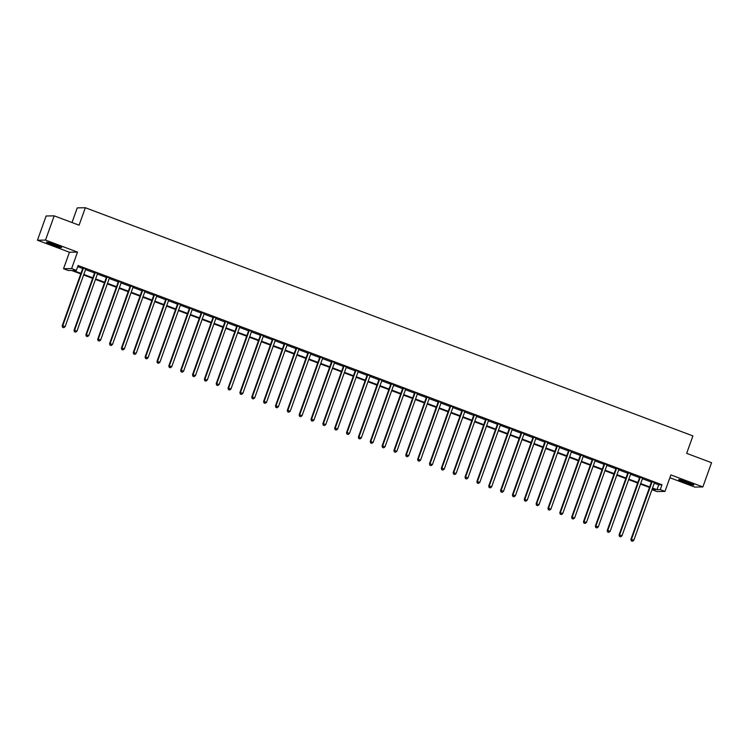 <?xml version="1.0" encoding="UTF-8"?>
<svg xmlns="http://www.w3.org/2000/svg" width="749" height="749" viewBox="0 0 749 749"><rect width="100%" height="100%" fill="white"/><g stroke="black" fill="none" stroke-linecap="round" stroke-linejoin="round"><path stroke-width="1.12" d="M52.346 244.904A8.052 0.618 -160.3 0 0 61.633 247.582A8.052 0.618 -160.3 0 0 55.744 244.839A8.052 0.618 -160.3 0 0 46.466 242.152A8.052 0.618 -160.3 0 0 52.346 244.904M684.577 482.319A8.052 0.618 -160.3 0 0 693.864 485.006A8.052 0.618 -160.3 0 0 687.975 482.253A8.052 0.618 -160.3 0 0 678.688 479.575A8.052 0.618 -160.3 0 0 684.577 482.319M80.77 273.9L71.548 270.445L68.281 270.501L63.543 268.722L71.614 268.573L76.351 270.352L73.084 270.417L80.958 273.376M69.442 252.244L77.512 252.095L45.52 240.083L54.2 215.843L46.129 215.993L37.45 240.232L69.442 252.244L63.543 268.722M72.016 222.528L77.259 207.885L85.33 207.735L692.919 435.899L686.664 453.351L711.55 462.695L702.871 486.934L670.879 474.913L664.981 491.4L656.91 491.55L652.164 489.771L655.441 489.706L652.342 488.545M669.878 477.722L694.8 487.084L702.871 486.934M652.576 488.629L652.164 489.771M45.52 240.083L37.45 240.232M654.261 483.161L658.708 484.828L661.976 484.772L78.093 265.502L76.351 270.352M77.681 266.644L82.69 268.526M85.545 269.593L94.543 272.973M97.389 274.04L106.395 277.42M109.242 278.497L118.239 281.877M121.085 282.944L130.092 286.324M132.938 287.391L141.935 290.771M144.782 291.838L153.788 295.218M156.635 296.286L165.632 299.666M168.478 300.742L177.485 304.122M180.331 305.189L189.328 308.569M192.175 309.637L201.181 313.016M204.028 314.084L213.025 317.464M215.871 318.54L224.878 321.92M227.724 322.988L236.721 326.367M239.568 327.435L248.574 330.815M251.421 331.882L260.418 335.262M263.264 336.338L272.271 339.718M275.117 340.786L284.114 344.166M286.961 345.233L295.967 348.613M298.814 349.68L307.811 353.06M310.657 354.137L319.664 357.516M322.51 358.584L331.507 361.964M334.354 363.031L343.36 366.411M346.207 367.478L355.204 370.858M358.05 371.925L367.057 375.305M369.903 376.382L378.9 379.762M381.747 380.829L390.753 384.209M393.599 385.276L402.597 388.656M405.452 389.723L414.45 393.103M417.296 394.18L426.293 397.56M429.149 398.627L438.146 402.007M440.992 403.074L449.99 406.454M452.845 407.522L461.843 410.901M464.689 411.978L473.686 415.358M476.542 416.425L485.539 419.805M488.385 420.872L497.392 424.252M500.238 425.32L509.236 428.7M512.082 429.776L521.089 433.156M523.935 434.223L532.932 437.603M535.778 438.671L544.785 442.05M547.631 443.118L556.629 446.498M559.475 447.565L568.482 450.954M571.328 452.022L580.325 455.401M583.171 456.469L592.178 459.849M595.024 460.916L604.022 464.296M606.868 465.363L615.875 468.743M618.721 469.82L627.718 473.199M630.564 474.267L639.571 477.647M642.417 478.714L651.415 482.094M654.523 482.59L651.508 481.467M642.67 478.143L639.665 477.01M630.827 473.696L627.812 472.563M618.974 469.248L615.968 468.116M607.13 464.792L604.115 463.668M595.277 460.345L592.272 459.221M583.434 455.898L580.419 454.765M571.581 451.45L568.575 450.318M559.728 447.003L556.722 445.87M547.884 442.547L544.879 441.423M536.031 438.099L533.026 436.967M524.188 433.652L521.182 432.519M512.335 429.205L509.329 428.072M500.491 424.749L497.476 423.625M488.638 420.301L485.633 419.168M476.795 415.854L473.78 414.721M464.942 411.407L461.936 410.274M453.098 406.95L450.083 405.827M441.245 402.503L438.24 401.37M429.402 398.056L426.387 396.923M417.549 393.609L414.543 392.476M405.705 389.152L402.69 388.029M393.852 384.705L390.847 383.582M382.009 380.258L378.994 379.125M370.156 375.811L367.15 374.678M358.312 371.364L355.298 370.231M346.459 366.907L343.454 365.784M334.616 362.46L331.601 361.327M322.763 358.013L319.757 356.88M310.919 353.565L307.905 352.433M299.066 349.109L296.061 347.985M287.223 344.662L284.208 343.529M275.37 340.215L272.364 339.082M263.526 335.767L260.512 334.634M251.673 331.311L248.668 330.187M239.83 326.864L236.815 325.731M227.977 322.416L224.972 321.284M216.133 317.969L213.119 316.836M204.28 313.513L201.275 312.389M192.437 309.065L189.422 307.942M180.584 304.618L177.579 303.485M168.731 300.171L165.726 299.038M156.887 295.724L153.882 294.591M145.034 291.267L142.029 290.144M133.191 286.82L130.186 285.687M121.338 282.373L118.333 281.24M109.494 277.926L106.48 276.793M97.642 273.469L94.636 272.346M85.798 269.022L82.783 267.889M77.512 252.095L71.614 268.573M661.976 484.772L660.244 489.621L664.981 491.4M54.2 215.843L79.085 225.187L85.33 207.735M649.495 487.477L640.489 484.097M637.642 483.021L628.645 479.641M625.799 478.574L616.792 475.194M613.946 474.126L604.949 470.747M602.093 469.679L593.096 466.299M590.249 465.223L581.252 461.843M578.397 460.775L569.399 457.396M566.553 456.328L557.556 452.948M554.7 451.881L545.703 448.501M542.856 447.425L533.859 444.045M531.004 442.977L522.006 439.597M519.16 438.53L510.153 435.15M507.307 434.083L498.31 430.703M495.464 429.626L486.457 426.247M483.611 425.179L474.613 421.799M471.767 420.732L462.76 417.352M459.914 416.285L450.917 412.905M448.071 411.838L439.064 408.458M436.218 407.381L427.22 404.001M424.374 402.934L415.367 399.554M412.521 398.487L403.524 395.107M400.678 394.04L391.671 390.66M388.825 389.583L379.827 386.203M376.981 385.136L367.974 381.756M365.128 380.689L356.131 377.309M353.285 376.241L344.278 372.862M341.432 371.785L332.434 368.405M329.588 367.338L320.581 363.958M317.735 362.891L308.738 359.511M305.892 358.443L296.885 355.063M294.039 353.987L285.041 350.607M282.195 349.54L273.188 346.16M270.342 345.092L261.345 341.713M258.499 340.645L249.492 337.265M246.646 336.198L237.648 332.818M234.802 331.741L225.795 328.362M222.949 327.294L213.952 323.914M211.096 322.847L202.099 319.467M199.253 318.4L190.255 315.02M187.4 313.943L178.402 310.563M175.556 309.496L166.559 306.116M163.703 305.049L154.706 301.669M151.86 300.602L142.862 297.222M140.007 296.145L131.009 292.765M128.163 291.698L119.157 288.318M116.31 287.251L107.313 283.871M104.467 282.804L95.46 279.424M92.614 278.347L83.616 274.967M652.529 488.011L656.967 489.677L660.244 489.621M83.804 274.443L92.81 277.823M95.657 278.89L104.654 282.27M107.5 283.337L116.507 286.717M119.353 287.785L128.351 291.174M131.197 292.241L140.203 295.621M143.05 296.688L152.047 300.068M154.893 301.135L163.9 304.515M166.746 305.583L175.743 308.963M178.59 310.039L187.596 313.419M190.443 314.486L199.44 317.866M202.286 318.934L211.293 322.313M214.139 323.381L223.136 326.761M225.983 327.837L234.989 331.217M237.836 332.284L246.833 335.664M249.679 336.732L258.686 340.112M261.532 341.179L270.529 344.559M273.376 345.635L282.382 349.015M285.229 350.083L294.226 353.462M297.072 354.53L306.079 357.91M308.925 358.977L317.922 362.357M320.778 363.424L329.775 366.813M332.622 367.881L341.619 371.261M344.474 372.328L353.472 375.708M356.318 376.775L365.315 380.155M368.171 381.222L377.168 384.602M380.015 385.679L389.012 389.059M391.867 390.126L400.865 393.506M403.711 394.573L412.718 397.953M415.564 399.02L424.561 402.4M427.407 403.477L436.414 406.857M439.26 407.924L448.258 411.304M451.104 412.371L460.111 415.751M462.957 416.819L471.954 420.198M474.8 421.275L483.807 424.655M486.653 425.722L495.651 429.102M498.497 430.169L507.504 433.549M510.35 434.617L519.347 437.996M522.193 439.073L531.2 442.453M534.046 443.52L543.044 446.9M545.89 447.968L554.897 451.347M557.743 452.415L566.74 455.795M569.586 456.862L578.593 460.242M581.439 461.318L590.437 464.698M593.283 465.766L602.29 469.146M605.136 470.213L614.133 473.593M616.979 474.66L625.986 478.04M628.832 479.117L637.83 482.496M640.676 483.564L649.683 486.944M658.708 484.828L656.967 489.677M651.995 481.981L651.452 481.991L630.901 539.383L631.454 539.374L651.995 481.981A1.03 1.011 88.9 0 0 652.061 481.598L652.051 481.457M631.547 540.909L632.493 541.265L631.547 540.909L631.454 539.374L633.823 540.263L654.373 482.871A1.03 1.011 88.9 0 1 654.57 482.534L654.663 482.431M651.452 481.991A1.03 1.011 88.9 0 0 651.518 481.607L651.499 481.242M630.901 539.383L631.332 540.909M632.493 541.265L633.823 540.263M640.152 477.534L639.609 477.544L619.058 534.936L619.601 534.926L640.152 477.534A1.03 1.011 88.9 0 0 640.208 477.141L640.208 477.001M619.695 536.453L620.649 536.808L619.695 536.453L619.601 534.926L621.97 535.816L642.52 478.424A1.03 1.011 88.9 0 1 642.717 478.087L642.811 477.984M639.609 477.544A1.03 1.011 88.9 0 0 639.665 477.16L639.655 476.795M619.058 534.936L619.479 536.462M620.649 536.808L621.97 535.816M628.299 473.087L627.756 473.096L607.205 530.489L607.757 530.479L628.299 473.087A1.03 1.011 88.9 0 0 628.364 472.694L628.355 472.553M607.851 532.005L608.797 532.361L607.851 532.005L607.757 530.479L610.126 531.369L630.667 473.977A1.03 1.011 88.9 0 1 630.873 473.64L630.958 473.537M627.756 473.096A1.03 1.011 88.9 0 0 627.821 472.703L627.802 472.347M607.205 530.489L607.626 532.005M608.797 532.361L610.126 531.369M616.455 468.631L615.912 468.64L595.361 526.032L595.904 526.023L616.455 468.631A1.03 1.011 88.9 0 0 616.511 468.247L616.511 468.106M595.998 527.558L596.953 527.914L595.998 527.558L595.904 526.023L598.273 526.912L618.824 469.52A1.03 1.011 88.9 0 1 619.02 469.192L619.114 469.08M615.912 468.64A1.03 1.011 88.9 0 0 615.968 468.256L615.959 467.9M595.361 526.032L595.783 527.558M596.953 527.914L598.273 526.912M604.602 464.183L604.059 464.193L583.508 521.585L584.051 521.576L604.602 464.183A1.03 1.011 88.9 0 0 604.668 463.8L604.658 463.659M584.154 523.111L585.1 523.467L584.154 523.111L584.051 521.576L586.43 522.465L606.971 465.073A1.03 1.011 88.9 0 1 607.177 464.736L607.261 464.633M604.059 464.193A1.03 1.011 88.9 0 0 604.125 463.809L604.106 463.453M583.508 521.585L583.93 523.111M585.1 523.467L586.43 522.465M680.813 479.894A8.005 0.609 -160.3 0 0 692.02 483.901M691.336 483.601A6.975 0.534 19.7 0 1 681.534 480.09M59.105 246.187A6.975 0.534 19.7 0 1 52.851 244.118A6.975 0.534 19.7 0 1 49.303 242.676M48.582 242.47A8.005 0.609 -160.3 0 0 52.636 244.127A8.005 0.609 -160.3 0 0 59.789 246.487M592.759 459.736L592.216 459.746L571.665 517.138L572.208 517.128L592.759 459.736A1.03 1.011 88.9 0 0 592.815 459.352L592.815 459.203M572.302 518.654L573.247 519.01L572.302 518.654L572.208 517.128L574.577 518.018L595.127 460.626A1.03 1.011 88.9 0 1 595.324 460.289L595.418 460.186M592.216 459.746A1.03 1.011 88.9 0 0 592.272 459.362L592.262 458.997M571.665 517.138L572.086 518.664M573.247 519.01L574.577 518.018M580.906 455.289L580.363 455.298L559.812 512.691L560.355 512.681L580.906 455.289A1.03 1.011 88.9 0 0 580.971 454.896L580.962 454.755M560.458 514.207L561.404 514.563L560.458 514.207L560.355 512.681L562.733 513.571L583.274 456.178A1.03 1.011 88.9 0 1 583.48 455.841L583.565 455.738M580.363 455.298A1.03 1.011 88.9 0 0 580.428 454.905L580.409 454.549M559.812 512.691L560.233 514.217M561.404 514.563L562.733 513.571M569.062 450.832L568.519 450.851L547.968 508.243L548.511 508.225L569.062 450.832A1.03 1.011 88.9 0 0 569.118 450.449L569.118 450.308M548.605 509.76L549.551 510.116L548.605 509.76L548.511 508.225L550.88 509.114L571.431 451.731A1.03 1.011 88.9 0 1 571.627 451.394L571.721 451.282M568.519 450.851A1.03 1.011 88.9 0 0 568.575 450.458L568.566 450.102M547.968 508.243L548.39 509.76M549.551 510.116L550.88 509.114M557.209 446.385L556.666 446.395L536.115 503.787L536.659 503.777L557.209 446.385A1.03 1.011 88.9 0 0 557.275 446.001L557.265 445.861M536.761 505.313L537.707 505.669L536.761 505.313L536.659 503.777L539.037 504.667L559.578 447.275A1.03 1.011 88.9 0 1 559.784 446.938L559.868 446.835M556.666 446.395A1.03 1.011 88.9 0 0 556.732 446.011L556.713 445.655M536.115 503.787L536.537 505.313M537.707 505.669L539.037 504.667M545.366 441.938L544.813 441.947L524.272 499.34L524.815 499.33L545.366 441.938A1.03 1.011 88.9 0 0 545.422 441.554L545.422 441.414M524.909 500.856L525.854 501.212L524.909 500.856L524.815 499.33L527.184 500.22L547.734 442.828A1.03 1.011 88.9 0 1 547.931 442.49L548.025 442.387M544.813 441.947A1.03 1.011 88.9 0 0 544.879 441.564L544.869 441.198M524.272 499.34L524.693 500.866M525.854 501.212L527.184 500.22M533.513 437.491L532.97 437.5L512.419 494.892L512.962 494.883L533.513 437.491A1.03 1.011 88.9 0 0 533.578 437.098L533.569 436.957M513.065 496.409L514.011 496.765L513.065 496.409L512.962 494.883L515.34 495.772L535.881 438.38A1.03 1.011 88.9 0 1 536.087 438.043L536.172 437.94M532.97 437.5A1.03 1.011 88.9 0 0 533.035 437.107L533.016 436.751M512.419 494.892L512.84 496.418M514.011 496.765L515.34 495.772M521.669 433.044L521.117 433.053L500.575 490.445L501.118 490.426L521.669 433.044A1.03 1.011 88.9 0 0 521.725 432.65L521.725 432.51M501.212 491.962L502.158 492.318L501.212 491.962L501.118 490.426L503.487 491.325L524.038 433.933A1.03 1.011 88.9 0 1 524.234 433.596L524.328 433.484M521.117 433.053A1.03 1.011 88.9 0 0 521.182 432.66L521.173 432.304M500.575 490.445L500.997 491.962M502.158 492.318L503.487 491.325M509.816 428.587L509.273 428.597L488.723 485.989L489.266 485.979L509.816 428.587A1.03 1.011 88.9 0 0 509.882 428.203L509.872 428.063M489.369 487.515L490.314 487.871L489.369 487.515L489.266 485.979L491.634 486.869L512.185 429.477A1.03 1.011 88.9 0 1 512.382 429.14L512.475 429.037M509.273 428.597A1.03 1.011 88.9 0 0 509.329 428.213L509.32 427.857M488.723 485.989L489.144 487.515M490.314 487.871L491.634 486.869M497.973 424.14L497.42 424.149L476.879 481.541L477.422 481.532L497.973 424.14A1.03 1.011 88.9 0 0 498.029 423.756L498.029 423.616M477.516 483.058L478.461 483.414L477.516 483.058L477.422 481.532L479.791 482.422L500.341 425.029A1.03 1.011 88.9 0 1 500.538 424.692L500.632 424.589M497.42 424.149A1.03 1.011 88.9 0 0 497.486 423.765L497.476 423.4M476.879 481.541L477.3 483.068M478.461 483.414L479.791 482.422M486.12 419.693L485.577 419.702L465.026 477.094L465.569 477.085L486.12 419.693A1.03 1.011 88.9 0 0 486.185 419.3L486.176 419.159M465.672 478.611L466.618 478.967L465.672 478.611L465.569 477.085L467.938 477.974L488.488 420.582A1.03 1.011 88.9 0 1 488.685 420.245L488.779 420.142M485.577 419.702A1.03 1.011 88.9 0 0 485.633 419.309L485.624 418.953M465.026 477.094L465.447 478.62M466.618 478.967L467.938 477.974M474.276 415.246L473.724 415.255L453.182 472.647L453.725 472.638L474.276 415.246A1.03 1.011 88.9 0 0 474.332 414.852L474.332 414.712M453.819 474.164L454.765 474.52L453.819 474.164L453.725 472.638L456.094 473.527L476.645 416.135A1.03 1.011 88.9 0 1 476.841 415.798L476.935 415.695M473.724 415.255A1.03 1.011 88.9 0 0 473.789 414.862L473.78 414.506M453.182 472.647L453.604 474.164M454.765 474.52L456.094 473.527M462.423 410.789L461.88 410.798L441.33 468.191L441.873 468.181L462.423 410.789A1.03 1.011 88.9 0 0 462.489 410.405L462.479 410.265M441.976 469.717L442.921 470.072L441.976 469.717L441.873 468.181L444.241 469.071L464.792 411.678A1.03 1.011 88.9 0 1 464.989 411.341L465.082 411.238M461.88 410.798A1.03 1.011 88.9 0 0 461.936 410.415L461.927 410.059M441.33 468.191L441.751 469.717M442.921 470.072L444.241 469.071M450.58 406.342L450.027 406.351L429.486 463.743L430.029 463.734L450.58 406.342A1.03 1.011 88.9 0 0 450.636 405.958L450.636 405.818M430.123 465.269L431.068 465.625L430.123 465.269L430.029 463.734L432.398 464.623L452.948 407.231A1.03 1.011 88.9 0 1 453.145 406.894L453.239 406.791M450.027 406.351A1.03 1.011 88.9 0 0 450.093 405.967L450.083 405.602M429.486 463.743L429.907 465.269M431.068 465.625L432.398 464.623M438.727 401.895L438.184 401.904L417.633 459.296L418.176 459.287L438.727 401.895A1.03 1.011 88.9 0 0 438.792 401.501L438.783 401.361M418.279 460.813L419.225 461.169L418.279 460.813L418.176 459.287L420.545 460.176L441.095 402.784A1.03 1.011 88.9 0 1 441.292 402.447L441.386 402.344M438.184 401.904A1.03 1.011 88.9 0 0 438.24 401.52L438.231 401.155M417.633 459.296L418.054 460.822M419.225 461.169L420.545 460.176M426.883 397.447L426.331 397.457L405.789 454.849L406.333 454.84L426.883 397.447A1.03 1.011 88.9 0 0 426.939 397.054L426.939 396.914M406.426 456.366L407.372 456.721L406.426 456.366L406.333 454.84L408.701 455.729L429.252 398.337A1.03 1.011 88.9 0 1 429.449 398L429.542 397.897M426.331 397.457A1.03 1.011 88.9 0 0 426.396 397.064L426.387 396.708M405.789 454.849L406.211 456.366M407.372 456.721L408.701 455.729M415.03 392.991L414.487 393L393.937 450.392L394.48 450.383L415.03 392.991A1.03 1.011 88.9 0 0 415.096 392.607L415.086 392.467M394.583 451.919L395.528 452.274L394.583 451.919L394.48 450.383L396.848 451.273L417.399 393.88A1.03 1.011 88.9 0 1 417.596 393.553L417.689 393.44M414.487 393A1.03 1.011 88.9 0 0 414.543 392.616L414.534 392.261M393.937 450.392L394.358 451.919M395.528 452.274L396.848 451.273M403.187 388.544L402.634 388.553L382.084 445.945L382.636 445.936L403.187 388.544A1.03 1.011 88.9 0 0 403.243 388.16L403.243 388.019M382.73 447.471L383.675 447.827L382.73 447.471L382.636 445.936L385.005 446.825L405.555 389.433A1.03 1.011 88.9 0 1 405.752 389.096L405.846 388.993M402.634 388.553A1.03 1.011 88.9 0 0 402.7 388.169L402.69 387.813M382.084 445.945L382.514 447.471M383.675 447.827L385.005 446.825M391.334 384.097L390.791 384.106L370.24 441.498L370.783 441.489L391.334 384.097A1.03 1.011 88.9 0 0 391.399 383.713L391.39 383.563M370.877 443.015L371.832 443.371L370.877 443.015L370.783 441.489L373.152 442.378L393.702 384.986A1.03 1.011 88.9 0 1 393.899 384.649L393.993 384.546M390.791 384.106A1.03 1.011 88.9 0 0 390.847 383.722L390.838 383.357M370.24 441.498L370.661 443.024M371.832 443.371L373.152 442.378M379.49 379.649L378.938 379.659L358.387 437.051L358.94 437.042L379.49 379.649A1.03 1.011 88.9 0 0 379.546 379.256L379.546 379.116M359.033 438.568L359.979 438.923L359.033 438.568L358.94 437.042L361.308 437.931L381.859 380.539A1.03 1.011 88.9 0 1 382.056 380.202L382.149 380.099M378.938 379.659A1.03 1.011 88.9 0 0 379.003 379.266L378.994 378.91M358.387 437.051L358.818 438.577M359.979 438.923L361.308 437.931M367.637 375.193L367.094 375.212L346.544 432.594L347.087 432.585L367.637 375.193A1.03 1.011 88.9 0 0 367.703 374.809L367.693 374.669M347.18 434.12L348.135 434.476L347.18 434.12L347.087 432.585L349.455 433.474L370.006 376.082A1.03 1.011 88.9 0 1 370.203 375.755L370.296 375.642M367.094 375.212A1.03 1.011 88.9 0 0 367.15 374.818L367.141 374.463M346.544 432.594L346.965 434.12M348.135 434.476L349.455 433.474M355.794 370.746L355.241 370.755L334.691 428.147L335.243 428.138L355.794 370.746A1.03 1.011 88.9 0 0 355.85 370.362L355.85 370.221M335.337 429.673L336.282 430.029L335.337 429.673L335.243 428.138L337.612 429.027L358.162 371.635A1.03 1.011 88.9 0 1 358.359 371.298L358.453 371.195M355.241 370.755A1.03 1.011 88.9 0 0 355.307 370.371L355.298 370.015M334.691 428.147L335.121 429.673M336.282 430.029L337.612 429.027M343.941 366.298L343.398 366.308L322.847 423.7L323.39 423.691L343.941 366.298A1.03 1.011 88.9 0 0 344.006 365.915L343.997 365.774M323.484 425.217L324.439 425.572L323.484 425.217L323.39 423.691L325.759 424.58L346.31 367.188A1.03 1.011 88.9 0 1 346.506 366.851L346.6 366.748M343.398 366.308A1.03 1.011 88.9 0 0 343.454 365.924L343.445 365.559M322.847 423.7L323.268 425.226M324.439 425.572L325.759 424.58M332.088 361.851L331.545 361.861L310.994 419.253L311.547 419.243L332.088 361.851A1.03 1.011 88.9 0 0 332.153 361.458L332.153 361.318M311.64 420.769L312.586 421.125L311.64 420.769L311.547 419.243L313.915 420.133L334.466 362.741A1.03 1.011 88.9 0 1 334.663 362.404L334.756 362.301M331.545 361.861A1.03 1.011 88.9 0 0 331.61 361.467L331.601 361.112M310.994 419.253L311.425 420.779M312.586 421.125L313.915 420.133M320.244 357.404L319.701 357.413L299.151 414.806L299.694 414.787L320.244 357.404A1.03 1.011 88.9 0 0 320.3 357.011L320.3 356.87M299.787 416.322L300.742 416.678L299.787 416.322L299.694 414.787L302.062 415.686L322.613 358.294A1.03 1.011 88.9 0 1 322.81 357.956L322.903 357.844M319.701 357.413A1.03 1.011 88.9 0 0 319.757 357.02L319.748 356.664M299.151 414.806L299.572 416.322M300.742 416.678L302.062 415.686M308.391 352.948L307.848 352.957L287.298 410.349L287.85 410.34L308.391 352.948A1.03 1.011 88.9 0 0 308.457 352.564L308.457 352.423M287.944 411.875L288.889 412.231L287.944 411.875L287.85 410.34L290.219 411.229L310.769 353.837A1.03 1.011 88.9 0 1 310.966 353.5L311.06 353.397M307.848 352.957A1.03 1.011 88.9 0 0 307.914 352.573L307.905 352.217M287.298 410.349L287.728 411.875M288.889 412.231L290.219 411.229M296.548 348.5L296.005 348.51L275.454 405.902L275.997 405.892L296.548 348.5A1.03 1.011 88.9 0 0 296.604 348.116L296.604 347.976M276.091 407.419L277.046 407.774L276.091 407.419L275.997 405.892L278.366 406.782L298.917 349.39A1.03 1.011 88.9 0 1 299.113 349.053L299.207 348.95M296.005 348.51A1.03 1.011 88.9 0 0 296.061 348.126L296.052 347.761M275.454 405.902L275.875 407.428M277.046 407.774L278.366 406.782M284.695 344.053L284.152 344.063L263.601 401.455L264.154 401.445L284.695 344.053A1.03 1.011 88.9 0 0 284.76 343.66L284.751 343.519M264.247 402.971L265.193 403.327L264.247 402.971L264.154 401.445L266.522 402.335L287.073 344.943A1.03 1.011 88.9 0 1 287.27 344.606L287.363 344.503M284.152 344.063A1.03 1.011 88.9 0 0 284.217 343.669L284.208 343.314M263.601 401.455L264.032 402.981M265.193 403.327L266.522 402.335M272.851 339.606L272.308 339.615L251.758 397.007L252.301 396.998L272.851 339.606A1.03 1.011 88.9 0 0 272.908 339.213L272.908 339.072M252.394 398.524L253.349 398.88L252.394 398.524L252.301 396.998L254.669 397.888L275.22 340.495A1.03 1.011 88.9 0 1 275.417 340.158L275.51 340.055M272.308 339.615A1.03 1.011 88.9 0 0 272.364 339.222L272.355 338.866M251.758 397.007L252.179 398.524M253.349 398.88L254.669 397.888M260.998 335.149L260.455 335.159L239.905 392.551L240.457 392.542L260.998 335.149A1.03 1.011 88.9 0 0 261.064 334.766L261.055 334.625M240.551 394.077L241.496 394.433L240.551 394.077L240.457 392.542L242.826 393.431L263.376 336.039A1.03 1.011 88.9 0 1 263.573 335.702L263.667 335.599M260.455 335.159A1.03 1.011 88.9 0 0 260.521 334.775L260.502 334.419M239.905 392.551L240.335 394.077M241.496 394.433L242.826 393.431M249.155 330.702L248.612 330.712L228.061 388.104L228.604 388.094L249.155 330.702A1.03 1.011 88.9 0 0 249.211 330.318L249.211 330.178M228.698 389.63L229.653 389.986L228.698 389.63L228.604 388.094L230.973 388.984L251.524 331.592A1.03 1.011 88.9 0 1 251.72 331.255L251.814 331.152M248.612 330.712A1.03 1.011 88.9 0 0 248.668 330.328L248.659 329.963M228.061 388.104L228.482 389.63M229.653 389.986L230.973 388.984M237.302 326.255L236.759 326.264L216.208 383.657L216.761 383.647L237.302 326.255A1.03 1.011 88.9 0 0 237.367 325.862L237.358 325.721M216.854 385.173L217.8 385.529L216.854 385.173L216.761 383.647L219.129 384.537L239.671 327.144A1.03 1.011 88.9 0 1 239.877 326.807L239.961 326.704M236.759 326.264A1.03 1.011 88.9 0 0 236.824 325.881L236.806 325.515M216.208 383.657L216.63 385.183M217.8 385.529L219.129 384.537M225.458 321.808L224.915 321.817L204.365 379.209L204.908 379.2L225.458 321.808A1.03 1.011 88.9 0 0 225.515 321.415L225.515 321.274M205.001 380.726L205.956 381.082L205.001 380.726L204.908 379.2L207.276 380.089L227.827 322.697A1.03 1.011 88.9 0 1 228.024 322.36L228.117 322.257M224.915 321.817A1.03 1.011 88.9 0 0 224.972 321.424L224.962 321.068M204.365 379.209L204.786 380.726M205.956 381.082L207.276 380.089M213.605 317.351L213.062 317.361L192.512 374.753L193.055 374.743L213.605 317.351A1.03 1.011 88.9 0 0 213.671 316.967L213.662 316.827M193.158 376.279L194.103 376.635L193.158 376.279L193.055 374.743L195.433 375.633L215.974 318.241A1.03 1.011 88.9 0 1 216.18 317.913L216.264 317.801M213.062 317.361A1.03 1.011 88.9 0 0 213.128 316.977L213.109 316.621M192.512 374.753L192.933 376.279M194.103 376.635L195.433 375.633M201.762 312.904L201.219 312.913L180.668 370.306L181.211 370.296L201.762 312.904A1.03 1.011 88.9 0 0 201.818 312.52L201.818 312.38M181.305 371.832L182.25 372.187L181.305 371.832L181.211 370.296L183.58 371.186L204.131 313.794A1.03 1.011 88.9 0 1 204.327 313.457L204.421 313.354M201.219 312.913A1.03 1.011 88.9 0 0 201.275 312.53L201.266 312.174M180.668 370.306L181.089 371.832M182.25 372.187L183.58 371.186M189.909 308.457L189.366 308.466L168.815 365.858L169.358 365.849L189.909 308.457A1.03 1.011 88.9 0 0 189.974 308.073L189.965 307.923M169.461 367.375L170.407 367.731L169.461 367.375L169.358 365.849L171.736 366.738L192.278 309.346A1.03 1.011 88.9 0 1 192.484 309.009L192.568 308.906M189.366 308.466A1.03 1.011 88.9 0 0 189.431 308.082L189.413 307.717M168.815 365.858L169.237 367.385M170.407 367.731L171.736 366.738M178.065 304.01L177.522 304.019L156.972 361.411L157.515 361.402L178.065 304.01A1.03 1.011 88.9 0 0 178.122 303.617L178.122 303.476M157.608 362.928L158.554 363.284L157.608 362.928L157.515 361.402L159.883 362.291L180.434 304.899A1.03 1.011 88.9 0 1 180.631 304.562L180.724 304.459M177.522 304.019A1.03 1.011 88.9 0 0 177.579 303.626L177.569 303.27M156.972 361.411L157.393 362.937M158.554 363.284L159.883 362.291M166.212 299.553L165.669 299.572L145.119 356.955L145.662 356.945L166.212 299.553A1.03 1.011 88.9 0 0 166.278 299.169L166.269 299.029M145.765 358.481L146.71 358.837L145.765 358.481L145.662 356.945L148.04 357.835L168.581 300.443A1.03 1.011 88.9 0 1 168.787 300.115L168.871 300.003M165.669 299.572A1.03 1.011 88.9 0 0 165.735 299.179L165.716 298.823M145.119 356.955L145.54 358.481M146.71 358.837L148.04 357.835M154.369 295.106L153.817 295.115L133.275 352.507L133.818 352.498L154.369 295.106A1.03 1.011 88.9 0 0 154.425 294.722L154.425 294.582M133.912 354.034L134.857 354.389L133.912 354.034L133.818 352.498L136.187 353.388L156.738 295.995A1.03 1.011 88.9 0 1 156.934 295.658L157.028 295.555M153.817 295.115A1.03 1.011 88.9 0 0 153.882 294.732L153.873 294.376M133.275 352.507L133.697 354.034M134.857 354.389L136.187 353.388M142.516 290.659L141.973 290.668L121.422 348.06L121.965 348.051L142.516 290.659A1.03 1.011 88.9 0 0 142.582 290.275L142.572 290.135M122.068 349.577L123.014 349.933L122.068 349.577L121.965 348.051L124.343 348.94L144.885 291.548A1.03 1.011 88.9 0 1 145.091 291.211L145.175 291.108M141.973 290.668A1.03 1.011 88.9 0 0 142.038 290.284L142.02 289.919M121.422 348.06L121.844 349.586M123.014 349.933L124.343 348.94M130.672 286.212L130.12 286.221L109.579 343.613L110.122 343.604L130.672 286.212A1.03 1.011 88.9 0 0 130.729 285.818L130.729 285.678M110.215 345.13L111.161 345.486L110.215 345.13L110.122 343.604L112.49 344.493L133.041 287.101A1.03 1.011 88.9 0 1 133.238 286.764L133.331 286.661M130.12 286.221A1.03 1.011 88.9 0 0 130.186 285.828L130.176 285.472M109.579 343.613L110 345.139M111.161 345.486L112.49 344.493M118.819 281.755L118.276 281.774L97.726 339.166L98.269 339.147L118.819 281.755A1.03 1.011 88.9 0 0 118.885 281.371L118.876 281.231M98.372 340.683L99.317 341.038L98.372 340.683L98.269 339.147L100.638 340.046L121.188 282.654A1.03 1.011 88.9 0 1 121.385 282.317L121.478 282.204M118.276 281.774A1.03 1.011 88.9 0 0 118.333 281.381L118.323 281.025M97.726 339.166L98.147 340.683M99.317 341.038L100.638 340.046M106.976 277.308L106.424 277.317L85.882 334.709L86.425 334.7L106.976 277.308A1.03 1.011 88.9 0 0 107.032 276.924L107.032 276.784M86.519 336.235L87.464 336.591L86.519 336.235L86.425 334.7L88.794 335.589L109.345 278.197A1.03 1.011 88.9 0 1 109.541 277.86L109.635 277.757M106.424 277.317A1.03 1.011 88.9 0 0 106.489 276.933L106.48 276.578M85.882 334.709L86.304 336.235M87.464 336.591L88.794 335.589M95.123 272.861L94.58 272.87L74.029 330.262L74.572 330.253L95.123 272.861A1.03 1.011 88.9 0 0 95.189 272.477L95.179 272.336M74.675 331.779L75.621 332.135L74.675 331.779L74.572 330.253L76.941 331.142L97.492 273.75A1.03 1.011 88.9 0 1 97.688 273.413L97.782 273.31M94.58 272.87A1.03 1.011 88.9 0 0 94.636 272.486L94.627 272.121M74.029 330.262L74.451 331.788M75.621 332.135L76.941 331.142M83.279 268.414L82.727 268.423L62.186 325.815L62.729 325.806L83.279 268.414A1.03 1.011 88.9 0 0 83.336 268.02L83.336 267.88M62.822 327.332L63.768 327.688L62.822 327.332L62.729 325.806L65.097 326.695L85.648 269.303A1.03 1.011 88.9 0 1 85.845 268.966L85.938 268.863M82.727 268.423A1.03 1.011 88.9 0 0 82.793 268.03L82.783 267.674M62.186 325.815L62.607 327.341M63.768 327.688L65.097 326.695M652.061 481.598L651.518 481.607M640.208 477.141L639.665 477.16M628.364 472.694L627.821 472.703M616.511 468.247L615.968 468.256M604.668 463.8L604.125 463.809M592.815 459.352L592.272 459.362M580.971 454.896L580.428 454.905M569.118 450.449L568.575 450.458M557.275 446.001L556.732 446.011M545.422 441.554L544.879 441.564M533.578 437.098L533.035 437.107M521.725 432.65L521.182 432.66M509.882 428.203L509.329 428.213M498.029 423.756L497.486 423.765M486.185 419.3L485.633 419.309M474.332 414.852L473.789 414.862M462.489 410.405L461.936 410.415M450.636 405.958L450.093 405.967M438.792 401.501L438.24 401.52M426.939 397.054L426.396 397.064M415.096 392.607L414.543 392.616M403.243 388.16L402.7 388.169M391.399 383.713L390.847 383.722M379.546 379.256L379.003 379.266M367.703 374.809L367.15 374.818M355.85 370.362L355.307 370.371M344.006 365.915L343.454 365.924M332.153 361.458L331.61 361.467M320.3 357.011L319.757 357.02M308.457 352.564L307.914 352.573M296.604 348.116L296.061 348.126M284.76 343.66L284.217 343.669M272.908 339.213L272.364 339.222M261.064 334.766L260.521 334.775M249.211 330.318L248.668 330.328M237.367 325.862L236.824 325.881M225.515 321.415L224.972 321.424M213.671 316.967L213.128 316.977M201.818 312.52L201.275 312.53M189.974 308.073L189.431 308.082M178.122 303.617L177.579 303.626M166.278 299.169L165.735 299.179M154.425 294.722L153.882 294.732M142.582 290.275L142.038 290.284M130.729 285.818L130.186 285.828M118.885 281.371L118.333 281.381M107.032 276.924L106.489 276.933M95.189 272.477L94.636 272.486M83.336 268.02L82.793 268.03"/></g></svg>
